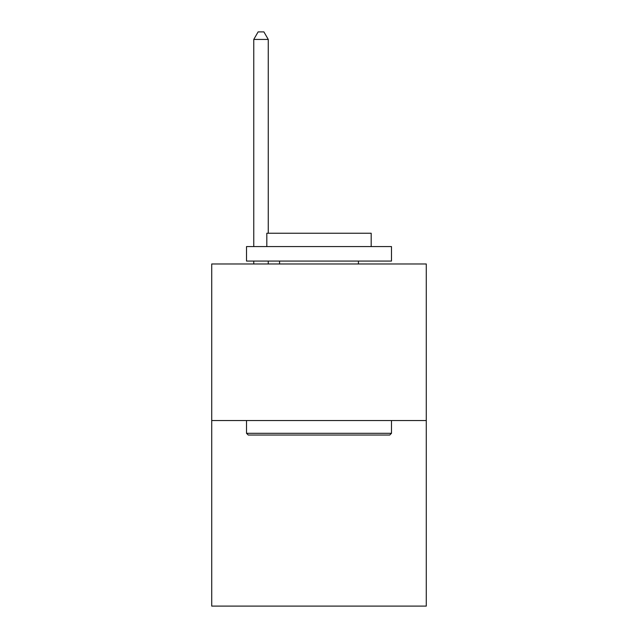 <?xml version="1.0" encoding="UTF-8"?>
<svg xmlns="http://www.w3.org/2000/svg" width="638" height="638" viewBox="0 0 638 638"><rect width="100%" height="100%" fill="white"/><g stroke="black" fill="none" stroke-linecap="round" stroke-linejoin="round"><path stroke-width="0.96" d="M426.28 420.538L426.28 263.972L211.72 263.972L211.72 606.1L426.28 606.1L426.28 420.538L211.72 420.538M389.746 435.036L248.254 435.036L246.515 433.298L391.485 433.298L389.746 435.036M246.515 246.571L391.485 246.571L391.485 261.07L246.515 261.07L246.515 246.571M371.188 246.571L371.188 233.237L266.812 233.237L266.812 246.571M246.515 420.538L246.515 433.298M391.485 420.538L391.485 433.298M279.572 261.07L279.572 263.972M358.428 261.07L358.428 263.972M268.263 233.237L268.263 39.436L253.764 39.436L253.764 246.571M253.764 261.07L253.764 263.972M268.263 261.07L268.263 263.972M253.764 39.436L258.111 31.9L263.909 31.9L268.263 39.436"/></g></svg>
